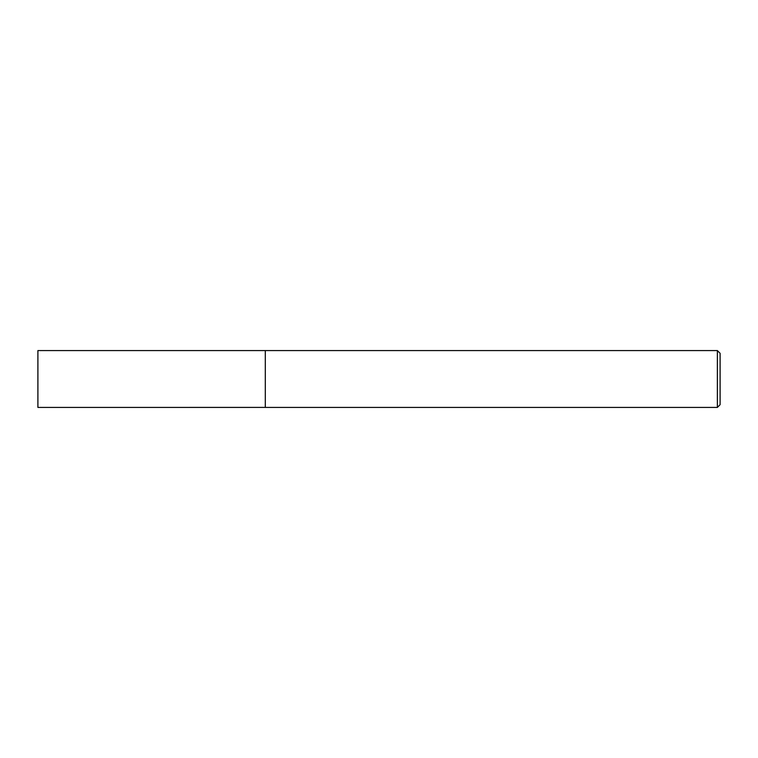 <?xml version="1.0" encoding="UTF-8"?>
<svg xmlns="http://www.w3.org/2000/svg" width="758" height="758" viewBox="0 0 758 758"><rect width="100%" height="100%" fill="white"/><g stroke="black" fill="none" stroke-linecap="round" stroke-linejoin="round"><path stroke-width="1.14" d="M717.371 350.575L717.371 407.425L720.1 404.696L720.1 353.304L717.371 350.575L37.9 350.575L37.9 407.425L265.3 407.406L265.3 350.575M717.371 407.425L265.3 407.425"/></g></svg>
